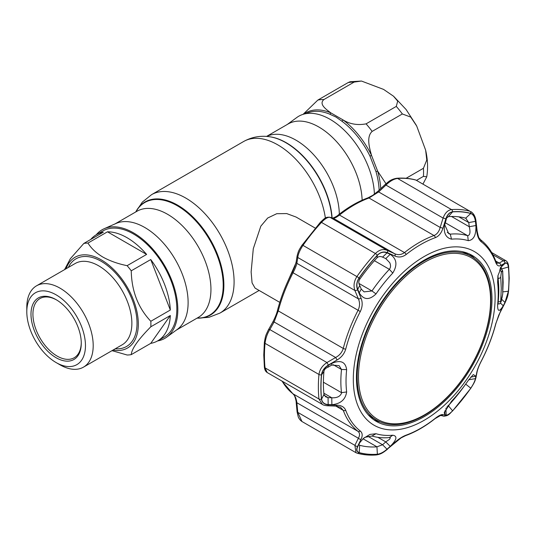 <?xml version="1.0" encoding="UTF-8"?>
<svg xmlns="http://www.w3.org/2000/svg" width="536" height="536" viewBox="0 0 536 536"><rect width="100%" height="100%" fill="white"/><g stroke="black" fill="none" stroke-linecap="round" stroke-linejoin="round"><path stroke-width="0.8" d="M266.566 136.425L288.16 123.957A61.305 35.396 60 0 1 318.813 126.992A61.305 35.396 60 0 1 362.135 200.203M287.209 124.506L296.864 117.458A62.705 36.2 60 0 1 330.096 119.34A62.705 36.2 60 0 1 374.403 194.206M104.131 228.731L116.071 223.452A61.305 35.396 60 0 1 144.767 227.478A61.305 35.396 60 0 1 184.284 279.779A61.305 35.396 60 0 1 177.255 329.439L166.716 337.131A62.705 36.2 -120 0 0 173.905 286.338A62.705 36.2 -120 0 0 133.484 232.852A62.705 36.2 -120 0 0 104.131 228.731A62.705 36.2 -120 0 0 96.252 234.755M157.557 340.943A62.705 36.2 -120 0 0 166.716 337.131M315.195 228.081L296.08 217.047L286.713 213.583L276.75 213.697L267.699 218.018L260.831 226.152L253.294 248.697L251.129 271.953L252.074 282.881L255.056 288.1L279.772 302.371M379.126 190.159A61.305 35.396 -120 0 0 376.004 171.681L369.981 156.15A61.305 35.396 -120 0 0 341.841 121.149A1.822 0.898 126.5 0 0 343 119.897L330.786 112.841C326.009 109.297 318.572 104.051 323.932 99.522L354.149 82.075L361.465 81.043L350.075 81.747L348.072 82.618L317.861 100.064L303.081 114.342M361.465 81.043L383.595 89.412L393.478 96.179L397.685 101.143L396.292 106.409L366.081 123.856C357.485 125.451 349.794 124.131 343 119.897A62.136 35.879 60 0 1 371.522 155.38C369.492 147.936 366.148 136.861 372.152 131.407L402.362 113.967L410.777 117.116L416.707 126.047L425.638 150.167L426.777 159.969L423.44 168.277L406.107 178.287M341.841 121.149L336.012 117.069L329.787 114.188A61.305 35.396 -120 0 0 306.096 113.632M303.791 114.141A62.136 35.879 60 0 1 330.786 112.841A1.822 1.186 -67.4 0 1 329.787 114.188M385.994 183.741L377.632 171.118L371.522 155.38L369.981 156.15M376.004 171.681A1.822 0.583 163.8 0 1 377.632 171.118A62.136 35.879 60 0 1 380.741 188.639M425.638 150.167C427.762 159.554 428.13 168.431 426.743 176.8L423.44 176.377L416.606 180.317M426.743 176.8L423.011 183.989M64.541 269.648L70.357 258.694L83.83 243.438L103.334 232.175A61.305 35.396 -120 0 0 96.386 234.681L102.832 230.956A61.305 35.396 60 0 1 133.484 233.991A61.305 35.396 60 0 1 173.537 288.02A61.305 35.396 60 0 1 164.137 337.144L157.691 340.869A61.305 35.396 -120 0 0 170.327 315.516L150.824 326.772C138.201 339.556 131.675 348.842 131.246 354.631L150.743 343.368A61.305 35.396 -120 0 0 157.691 340.869M146.616 254.419A61.305 35.396 -120 0 0 127.039 237.716A61.305 35.396 -120 0 0 107.461 231.807L87.958 243.069C91.2 248.362 96.172 253.032 102.865 257.066C109.853 260.932 117.94 263.799 127.119 265.675L146.616 254.419L107.461 231.807M127.119 265.675A61.305 35.396 60 0 1 131.246 270.807C131.628 291.102 138.154 307.925 150.824 321.272L170.327 310.016A61.305 35.396 -120 0 0 150.743 259.551L131.246 270.807M150.824 321.272A61.305 35.396 60 0 1 150.824 326.772M131.246 354.631A61.305 35.396 60 0 1 127.119 355L112.011 350.658M66.122 268.73A52.421 30.264 60 0 1 101.257 259.86A52.421 30.264 60 0 1 137.832 316.863A52.421 30.264 60 0 1 113.069 350.048M26.8 311.778L26.8 307.309A46.947 27.108 60 0 1 36.522 285.822A46.947 27.108 60 0 1 59.998 288.147A46.947 27.108 60 0 1 90.671 329.519A46.947 27.108 60 0 1 83.475 367.14A46.947 27.108 60 0 1 59.998 364.815L56.133 362.577A41.48 23.946 60 0 1 26.8 311.778A41.48 23.946 60 0 1 56.133 294.847A41.48 23.946 60 0 1 85.459 345.646A41.48 23.946 60 0 1 56.133 362.577L59.998 364.815M56.133 357.74A35.557 20.529 60 0 1 30.988 314.197A35.557 20.529 60 0 1 56.133 299.684L56.133 299.684A35.557 20.529 60 0 1 81.271 343.228A35.557 20.529 60 0 1 56.133 357.74M81.264 342.658A34.183 19.738 60 0 1 74.189 357.76A34.183 19.738 60 0 1 57.097 356.065A34.183 19.738 60 0 1 34.766 325.942A34.183 19.738 60 0 1 40.006 298.545A34.183 19.738 60 0 1 56.622 299.972M170.327 310.016L150.743 259.551M83.83 243.438A61.305 35.396 60 0 1 87.958 243.069M150.743 343.368L170.327 315.516M96.386 234.681A61.305 35.396 -120 0 0 90.745 239.445M424.532 262.312A93.398 53.922 120 0 0 358.49 376.701A93.398 53.922 120 0 0 424.532 414.837A93.398 53.922 120 0 0 490.574 300.448A93.398 53.922 120 0 0 424.532 262.312M424.05 415.521A94.584 54.605 -60 0 1 376.761 420.204A94.584 54.605 -60 0 1 362.262 344.413A94.584 54.605 -60 0 1 424.05 261.072A94.584 54.605 -60 0 1 471.338 256.382A94.584 54.605 -60 0 1 485.837 332.173A94.584 54.605 -60 0 1 424.05 415.521M367.944 414.489A94.584 54.605 120 0 0 372.728 417.879L376.761 420.204M471.338 256.382L467.312 254.057A94.584 54.605 120 0 0 461.985 251.612M328.173 404.533L328.065 397.625L331.771 397.772C336.869 398.06 340.112 396.54 341.506 393.203L341.499 392.667A111.676 64.474 -60 0 1 340.856 381.444A111.676 64.474 -60 0 1 341.499 369.485L339.114 365.659L331.771 365.063L331.878 363.341C340.548 359.69 345.472 361.78 346.645 369.599A107.629 62.143 120 0 0 346.028 381.13A107.629 62.143 120 0 0 346.645 391.943C345.472 399.615 340.548 403.863 331.878 404.693L328.173 404.533C324.347 404.278 322.149 402.462 321.58 399.106A132.921 76.742 -60 0 1 320.99 387.32A132.921 76.742 -60 0 1 321.58 374.858C322.156 370.945 324.354 367.823 328.173 365.498L331.878 363.341M451.5 239.163C445.295 237.595 443.091 232.121 444.893 222.748L446.133 218.748C447.506 214.621 449.657 212.336 452.585 211.888A132.921 76.742 -60 0 1 470.769 213.509C473.295 214.46 474.842 217.08 475.412 221.368L475.908 225.515C476.223 235.083 473.67 240.128 468.256 240.657A107.629 62.143 120 0 0 451.5 239.163L450.294 234.145A111.676 64.474 -60 0 1 467.68 235.693C470.059 235.237 470.588 232.249 469.261 226.728L468.772 222.581L475.412 221.368M377.371 255.31C380.419 252.315 383.635 251.505 387.012 252.885L390.228 254.305C396.814 258.841 397.658 265.099 392.767 273.072A107.629 62.143 120 0 0 376.011 293.909C369.284 300.395 363.683 300.053 359.214 292.89L357.733 289.306C356.293 285.507 356.775 281.715 359.187 277.929A132.921 76.742 -60 0 1 377.371 255.31L376.949 257.87A126.261 72.896 120 0 0 359.676 279.356C358.49 281.253 358.517 283.31 359.757 285.521L361.244 289.092L364.098 291.879L371.971 290.954A111.676 64.474 -60 0 1 389.35 269.327C390.784 267.518 390.905 265.3 389.726 262.68L385.773 258.573L382.577 257.133C380.366 256.141 378.49 256.389 376.949 257.87M353.304 379.327A100.279 57.895 -60 0 1 424.211 256.51A100.279 57.895 -60 0 1 495.117 297.447A100.279 57.895 -60 0 1 424.211 420.264A100.279 57.895 -60 0 1 353.304 379.327M503.244 305.761C499.358 312.173 497.482 311.845 497.622 304.776A107.629 62.143 120 0 0 498.239 293.252A107.629 62.143 120 0 0 497.622 282.439L497.911 275.785L502.038 265.421L504.972 263.424C506.781 262.513 507.914 263.712 508.376 267.015A132.921 76.742 -60 0 1 508.966 278.794A132.921 76.742 -60 0 1 508.376 291.256L504.972 302.458L503.244 305.761L500.497 303.081M508.43 266.935C507.934 263.464 506.741 262.211 504.838 263.183L500.745 265.488C498.674 266.6 497.019 265.601 495.78 262.493A112.52 64.963 120 0 0 481.194 241.749C478.856 239.76 477.388 236.309 476.785 231.405L475.646 221.649C475.043 217.114 473.422 214.36 470.789 213.388A133.035 76.809 120 0 0 452.585 211.76C449.51 212.236 447.252 214.648 445.811 218.983L442.877 228.376C441.356 233.106 438.843 236.202 435.326 237.656A112.52 64.963 120 0 0 406.167 254.486C402.516 257.166 398.777 257.682 394.958 256.041L387.428 252.69C383.85 251.243 380.48 252.088 377.304 255.223A133.035 76.809 120 0 0 359.107 277.862C356.574 281.842 356.065 285.822 357.592 289.809L361.056 298.217C362.758 302.512 362.51 306.954 360.299 311.55A112.52 64.963 120 0 0 345.72 349.13C344.34 353.76 341.466 357.371 337.097 359.971L328.401 365.05C324.367 367.515 322.056 370.791 321.466 374.878A133.035 76.809 120 0 0 320.876 387.347A133.035 76.809 120 0 0 321.466 399.139C322.062 402.677 324.374 404.573 328.401 404.834L337.097 405.183C341.479 405.404 344.353 407.105 345.72 410.288A112.52 64.963 120 0 0 360.299 431.031C362.51 432.947 362.765 435.694 361.056 439.265L357.592 446.361C356.072 449.664 356.574 451.774 359.107 452.692A133.035 76.809 120 0 0 377.304 454.32C380.493 453.905 383.87 452.143 387.428 449.027L394.958 442.294C398.797 438.897 402.536 436.505 406.167 435.125A112.52 64.963 120 0 0 435.326 418.288C438.857 415.541 441.369 414.321 442.877 414.63L445.811 415.32C447.258 415.541 449.516 414.053 452.585 410.857A133.035 76.809 120 0 0 470.789 388.218C473.429 384.299 475.05 380.962 475.646 378.202L476.785 372.446C477.395 369.492 478.869 365.753 481.194 361.231L481.268 361.231C487.713 348.789 492.597 336.199 495.921 323.456L498.768 315.108L504.771 303.363C508.007 296.529 507.994 294.679 508.604 290.814L508.604 290.814A2.278 1.159 5.3 0 1 508.43 291.202A133.035 76.809 120 0 0 509.012 278.727A133.035 76.809 120 0 0 508.43 266.935A2.278 1.454 -5.9 0 0 508.604 266.258L508.604 266.258C508.289 263.417 507.358 261.561 505.817 260.69L503.311 260.724L492.886 254.707M386.255 258.828L385.773 258.573L390.228 254.305M468.303 380.393L468.792 379.696M389.726 439.158L390.342 437.671L389.35 437.57A111.676 64.474 -60 0 1 371.971 436.016L365.009 437.296L363.375 438.428L369.981 434.421L376.011 433.718A107.629 62.143 120 0 0 392.767 435.219C397.665 436.029 396.814 439.741 390.228 446.354L385.773 441.899L389.726 439.158M458.816 216.832L468.772 222.581L465.67 218.165A126.261 72.896 120 0 0 448.398 216.624L446.535 218.085L445.959 220.544L446.133 218.748M466.139 218.366L465.67 218.165L470.769 213.509M497.957 275.524L498.152 279.048A111.676 64.474 -60 0 1 498.788 290.264A111.676 64.474 -60 0 1 498.152 302.224L498.145 304.053M356.44 377.518A95.844 55.335 120 0 0 375.703 421.041A95.844 55.335 120 0 0 449.758 396.117A95.844 55.335 120 0 0 491.981 299.262A95.844 55.335 120 0 0 471.533 255.049A95.844 55.335 120 0 0 397.893 281.474A95.844 55.335 120 0 0 356.44 377.518M373.378 419.487A95.723 55.268 120 0 0 380.352 421.986M474.675 258.607A95.723 55.268 120 0 0 469.027 253.816M500.57 267.571L504.972 263.424M508.376 267.015L501.395 268.992C501.187 267.35 500.879 266.908 500.463 267.665M501.709 299.296L504.972 302.458M503.244 264.402L501.582 265.977M475.908 225.515L469.261 226.728L451.506 216.477M444.893 222.748L444.719 224.765L448.8 233.75L450.294 234.145L447.265 232.39M444.719 224.765L445.959 220.544M358.818 444.518L359.676 445.289A126.261 72.896 120 0 0 376.949 446.83L382.577 444.753L387.012 449.208C383.615 452.163 380.399 453.838 377.371 454.233A132.921 76.742 -60 0 1 359.187 452.605C356.768 451.721 356.286 449.717 357.733 446.595L359.515 443.004L363.375 438.428M360.031 442.16L357.981 446.113M359.214 443.58L359.509 443.017M367.917 436.291L382.577 444.753L385.773 441.899L377.853 437.322M390.228 446.354L387.012 449.208M445.959 408.157L446.133 415.072L444.893 414.79L444.197 412.74L451.5 401.303A107.629 62.143 120 0 0 468.256 380.466L473.288 374.584L475.908 376.205L470.822 377.076M468.745 379.756L475.412 378.651C474.836 381.284 473.288 384.466 470.769 388.185A132.921 76.742 -60 0 1 452.585 410.804C449.644 413.866 447.493 415.286 446.133 415.072M475.908 376.205L475.412 378.651M446.756 407.327L448.398 405.578A126.261 72.896 120 0 0 464.846 385.263M444.893 414.79L444.8 410.891M387.012 252.885L382.577 257.133M361.244 289.092L359.214 292.89M357.733 289.306L359.757 285.521M321.466 399.139A2.278 1.454 -5.9 0 1 318.96 398.992L265.032 367.857A2.278 1.454 -5.9 0 1 264.369 366.959L263.772 355.006L264.369 342.404C265.662 335.094 265.514 335.951 268.375 329.881L272.683 322.283C275.162 317.506 276.79 313.433 277.574 310.063A2.278 0.804 14.6 0 0 278.258 310.893L274.11 321.982L269.816 329.566C267.209 333.834 265.622 338.424 265.032 343.328A134.469 77.633 120 0 0 264.442 355.938A134.469 77.633 120 0 0 265.032 367.857L267.216 372.56L322.37 404.405L318.96 398.992A134.469 77.633 -60 0 1 318.96 374.463C319.637 369.612 322.297 365.639 326.94 362.55L328.401 365.05M268.375 329.881A2.278 1.146 29.3 0 1 269.816 329.566L326.94 362.55L335.63 357.499C339.502 355.428 342.048 352.4 343.268 348.427A113.954 65.794 -60 0 1 358.035 310.371C359.904 306.404 360.018 302.565 358.383 298.86L354.899 290.478C353.278 285.809 353.981 281.112 357.01 276.402A134.469 77.633 -60 0 1 375.401 253.521C379.153 249.783 383.073 248.724 387.16 250.345L394.67 253.716C398.054 255.237 401.323 254.855 404.486 252.583A113.954 65.794 -60 0 1 434.019 235.532C437.021 234.252 439.078 231.559 440.177 227.445L443.084 218.058C445.027 212.96 447.828 210.139 451.5 209.589A134.469 77.633 -60 0 1 469.891 211.231L415.963 180.096A134.469 77.633 120 0 0 397.571 178.455C393.839 178.93 389.967 181.135 385.96 185.081L378.657 191.928L369.009 197.998A113.954 65.794 120 0 0 339.476 215.05C336.481 217.388 334.37 218.44 333.151 218.199L330.035 217.368C327.992 216.919 325.138 218.594 321.473 222.386A134.469 77.633 120 0 0 303.081 245.267C299.972 249.89 298.204 253.97 297.775 257.501L296.864 263.344C296.308 265.782 295.028 268.951 293.025 272.837A113.954 65.794 120 0 0 278.258 310.893L343.268 348.427A2.278 0.804 14.6 0 0 345.72 349.13M357.01 453.121A2.278 1.843 -74.7 0 0 357.365 453.268L355.944 452.679L354.899 445.342L358.383 438.254C360.025 435.326 359.904 433.028 358.035 431.366A113.954 65.794 -60 0 1 343.268 410.362L340.487 407.213L336.099 406.1A2.278 1.186 -88 0 0 337.097 405.183M282.157 381.19A113.954 65.794 120 0 0 293.025 393.839C295.014 395.541 296.294 398.509 296.864 402.737A2.278 0.636 174.7 0 1 296.18 402.355L297.098 411.99L298.271 416.954C299.108 418.891 300.334 420.412 301.956 421.51L355.884 452.645M361.056 439.265A2.278 1.427 25.9 0 1 358.383 438.254L296.864 402.737L297.775 412.365L301.956 421.51M495.78 262.493A2.278 1.682 -20.4 0 0 495.854 261.394L497.013 263.263L499.217 263.055L503.311 260.724A2.278 2.023 -120.1 0 1 504.838 263.183M292.314 272.295L294.88 266.412L296.194 261.762A2.278 1.843 8.6 0 0 296.864 263.344L358.383 298.86A2.278 1.032 157.6 0 0 361.056 298.217M296.194 261.762L297.112 255.9A2.278 1.849 9.2 0 0 297.775 257.501L354.899 290.478A2.278 1.018 157.3 0 0 357.592 289.809M302.197 245.019L320.448 222.172C325.084 218.005 325.265 217.12 329.58 217.187L329.58 217.187A2.278 2.164 104.8 0 1 330.035 217.368L387.16 250.345A2.278 1.327 -65.8 0 1 387.428 252.69M329.58 217.187L332.709 218.018A2.278 2.157 105.1 0 1 333.151 218.199L394.67 253.716A2.278 1.34 -65.9 0 1 394.958 256.041M367.301 198.441A2.278 1.534 70.1 0 1 367.937 197.858L372.882 195.265L378.128 191.097L378.657 191.928L440.177 227.445A2.278 0.57 -162.6 0 1 442.877 228.376M378.128 191.097L385.444 184.237L385.96 185.081L443.084 218.058A2.278 0.583 -163 0 1 445.811 218.983M357.592 446.361A2.278 1.434 26.4 0 1 354.899 445.342L297.775 412.365A2.278 0.63 174.4 0 1 297.098 411.99M272.683 322.283A2.278 1.132 29.8 0 1 274.11 321.982L335.63 357.499L337.097 359.971M336.099 406.1L327.402 405.772A2.278 1.166 -87.8 0 0 328.401 404.834M476.785 372.446A2.278 1.863 -169.3 0 0 477.12 371.743L475.995 377.491C474.802 381.666 474.816 381.88 470.802 388.305L452.525 411.045C450.247 412.713 449.108 416.077 443.587 416.13L440.666 415.413L435.138 418.596C425.323 426.361 415.46 432.05 405.558 435.661L401.082 437.899L387.428 449.027M440.699 415.42A2.278 2.178 -76.1 0 0 442.877 414.63M443.587 416.13A2.278 2.178 -76.4 0 0 445.811 415.32M475.995 377.491A2.278 1.869 -168.6 0 1 475.646 378.202M481.194 361.231A112.52 64.963 120 0 0 495.78 323.65L500.745 310.699A2.278 1.166 28.2 0 1 500.678 311.088M500.745 310.699L504.838 302.961A2.278 1.173 27.7 0 1 504.771 303.363M504.838 302.961L508.43 291.202M500.745 265.488A2.278 2.017 -119.3 0 0 499.217 263.055L495.72 261.032M476.785 231.405A2.278 0.596 -6.4 0 0 477.147 231.023L476.022 221.268C475.506 216.805 473.844 213.616 471.023 211.707M475.646 221.649A2.278 0.583 -6.7 0 0 476.022 221.268M323.824 393.183L331.771 397.772L331.878 404.693M328.173 365.498L328.065 367.2C325.627 368.085 324.253 369.498 323.952 371.435A126.261 72.896 120 0 0 323.952 394.463L325.68 396.841L328.065 397.625L324.24 395.421M331.771 365.063L328.065 367.2M501.348 272.342L500.738 277.012L501.261 288.536L500.738 300.991C500.691 302.592 500.892 302.512 501.348 300.736L502.701 294.09L503.137 282.372L502.701 271.43L502.252 270.821L501.348 272.342A2.278 2.124 30.7 0 0 499.673 270.164L500.577 268.63L501.435 268.59L500.369 267.946M500.162 268.375A644.634 372.178 0 0 1 500.577 268.63A2.278 2.124 30.5 0 1 502.252 270.821M501.435 268.59L502.728 271.095A2.278 1.487 175.2 0 1 502.701 271.43M502.252 296.904A2.278 1.38 13.3 0 1 502.232 297.098L502.232 297.098A2.278 1.38 13.3 0 1 502.165 297.286M501.348 300.736A2.278 1.38 13.5 0 1 501.321 300.924A2.278 1.38 13.5 0 1 501.247 301.125M500.738 300.991A2.278 1.099 -175.4 0 1 498.199 301.741M500.738 277.012A2.278 1.508 174.6 0 1 498.085 278.385M266.667 136.432A61.305 35.396 60 0 1 295.986 140.177A61.305 35.396 60 0 1 339.328 214.159M135.709 211.975L142.321 202.126L151.561 194.669L243.645 141.497C251.699 137.035 260.288 135.447 269.414 136.72L269.923 136.794A64.97 37.513 60 0 1 286.318 142.764A64.97 37.513 60 0 1 332.099 217.857M269.414 136.72A65.318 37.714 60 0 1 285.889 142.73A65.318 37.714 60 0 1 331.891 217.797M243.645 141.497A68.374 39.476 60 0 1 277.836 144.888A68.374 39.476 60 0 1 325.379 218.052M151.561 194.669A68.374 39.476 60 0 1 185.744 198.052A68.374 39.476 60 0 1 230.413 258.305A68.374 39.476 60 0 1 219.934 313.091L259.143 290.458M135.769 211.941A65.318 37.714 60 0 1 177.691 205.194A65.318 37.714 60 0 1 222.802 273.112A65.318 37.714 60 0 1 197.074 318.129M135.856 211.894A64.97 37.513 60 0 1 177.262 205.73A64.97 37.513 60 0 1 222.058 272.858A64.97 37.513 60 0 1 197.161 318.083M115.059 223.894L136.941 211.264A61.305 35.396 60 0 1 167.594 214.3A61.305 35.396 60 0 1 207.646 268.328A61.305 35.396 60 0 1 198.246 317.453L176.371 330.082M354.149 82.075A68.374 39.476 -120 0 0 348.072 82.618M317.861 100.064A68.374 39.476 60 0 1 323.932 99.522M366.081 123.856A68.374 39.476 60 0 1 372.152 131.407M402.362 113.967A68.374 39.476 -120 0 0 396.292 106.409M423.44 176.377A68.374 39.476 -120 0 0 423.44 168.277M83.475 367.14L122.148 344.809A46.947 27.108 -120 0 0 129.344 307.188A46.947 27.108 -120 0 0 98.678 265.816A46.947 27.108 -120 0 0 75.201 263.491L36.522 285.822M68.347 267.444A50.598 29.212 60 0 1 101.257 261.347A50.598 29.212 60 0 1 136.305 314.619A50.598 29.212 60 0 1 115.3 348.762M323.396 382.215L341.499 392.667L346.645 391.943M333.211 364.701L341.499 369.485L346.645 369.599M502.868 291.859L508.376 291.256M497.622 304.776L498.152 302.224M497.622 282.439L498.152 279.048M448.398 216.624L452.585 211.888M468.256 240.657L467.68 235.693L445.275 222.762M362.986 438.77L376.949 446.83L377.371 454.233M358.986 444.887L359.676 445.289L359.187 452.605M376.011 433.718L371.971 436.016M392.767 435.219L389.35 437.57M465.67 384.098L470.769 388.185M448.089 405.404L452.585 410.804M392.767 273.072L389.35 269.327L374.396 260.69M358.926 283.423L371.971 290.954L376.011 293.909M359.187 277.929L359.676 279.356M321.466 374.878A2.278 1.159 5.3 0 1 318.96 374.463L265.032 343.328A2.278 1.159 5.3 0 1 264.369 342.404M345.72 410.288A2.278 1.682 -20.4 0 1 343.268 410.362L335.864 406.087M281.815 380.989L292.857 393.726A2.278 1.856 127.7 0 0 293.025 393.839L358.035 431.366A2.278 1.856 -52.3 0 0 360.299 431.031M470.789 213.388A2.278 1.843 -74.7 0 0 469.891 211.231L415.963 180.096A2.278 1.843 105.3 0 0 415.608 179.949L417.028 180.538M385.444 184.237C387.628 182.642 390 179.406 396.754 178.26L396.754 178.26A2.278 1.735 85.8 0 1 397.571 178.455L451.5 209.589A2.278 1.735 -94.2 0 1 452.585 211.76M435.326 237.656A2.278 1.534 -109.9 0 0 434.019 235.532L369.009 197.998A2.278 1.534 70.1 0 0 367.937 197.858L367.937 197.858C358.035 201.469 348.172 207.157 338.357 214.923A2.278 1.052 51.6 0 1 339.476 215.05L404.486 252.583A2.278 1.052 -128.4 0 1 406.167 254.486M377.304 255.223A2.278 0.677 -137.2 0 0 375.401 253.521L321.473 222.386A2.278 0.677 42.8 0 0 320.448 222.172M297.112 255.9C298.565 250.614 298.458 250.855 302.17 244.905L359.107 277.862M277.574 310.063C280.898 297.319 285.782 284.73 292.227 272.288L360.299 311.55M296.18 402.355C296.381 401.632 294.8 395.447 293.996 395.005L292.857 393.726A2.278 1.856 127.7 0 1 292.69 393.578M387.642 449.101C383.542 452.337 381.197 454.253 376.212 454.957L376.212 454.957C369.559 455.446 363.274 454.876 357.365 453.268L357.365 453.268A2.278 1.843 -74.7 0 0 359.107 452.692M376.212 454.957A2.278 1.735 -94.2 0 0 377.304 454.32M405.558 435.661A2.278 1.534 -109.9 0 0 406.167 435.125M495.854 261.394L495.854 261.394C492.45 252.242 487.378 245.046 480.638 239.793C479.023 237.254 479.07 240.255 477.147 231.023M481.194 241.749A2.278 1.856 -52.3 0 0 480.638 239.793M321.58 399.106L323.952 394.463M321.58 374.858L323.952 371.435M197.014 318.163L208.852 317.359L219.934 313.091M393.665 96.339L406.087 109.505L416.284 125.243M287.705 281.601L295.959 262.962M508.604 266.258L509.2 278.211L508.604 290.814M491.68 252.53L505.817 260.69M332.689 218.018C332.253 218.4 336.816 216.618 338.357 214.923M396.754 178.26C403.414 177.771 409.698 178.334 415.608 179.949M264.369 366.959C264.617 369.679 265.568 371.548 267.216 372.56M327.402 405.772C324.883 405.538 323.208 405.089 322.384 404.412M477.12 371.743C477.804 368.735 479.184 365.23 481.268 361.231M502.728 271.095L502.735 293.936L500.597 302.934L499.653 303.825L497.978 304.013"/></g></svg>

